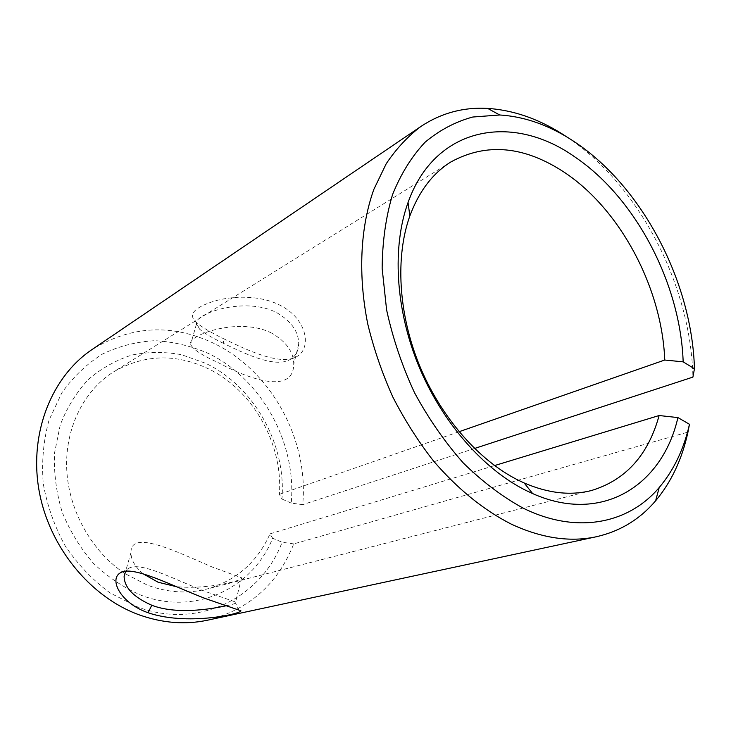 <?xml version="1.0" encoding="UTF-8"?>
<svg xmlns="http://www.w3.org/2000/svg" width="731" height="731" viewBox="0 0 731 731"><rect width="100%" height="100%" fill="white"/><g stroke="black" fill="none" stroke-linecap="round" stroke-linejoin="round"><path stroke-width="0.55" stroke-dasharray="3.65 2.74" d="M225.888 605.816C234.084 604.217 237.328 602.956 235.629 602.042L205.658 591.598C176.29 580.396 139.539 560.449 128.318 568.627L125.613 571.249M223.494 343.369C212.301 337.95 204.324 333.208 199.563 329.142L196.438 324.116C192.682 314.303 244.812 295.726 277.031 312.831C291.495 321.384 298.723 331.783 298.714 344.036C298.44 351.885 294.959 357.368 288.261 360.484C273.284 366.989 245.488 354.106 223.494 343.369L223.33 338.581C248.065 350.706 278.456 364.605 294.657 357.633C312.292 350.789 308.464 319.822 280.622 305.549C260.565 294.885 232.211 295.552 213.251 301.428C193.852 307.824 188.068 314.705 195.917 322.097C201.418 326.885 210.555 332.377 223.33 338.581M271.813 333.199C239.183 316.249 186.716 335.529 190.654 344.319C192.454 349.062 201.646 355.165 218.222 362.631C250.194 379.983 293.232 394.301 293.734 364.404C293.798 352.232 286.497 341.834 271.813 333.199M143.139 573.817C134.906 566.68 130.858 559.59 130.995 552.554C130.465 529.153 175.495 551.174 211.972 566.927L241.559 577.782C247.38 578.87 210.738 589.981 176.381 586.673M567.101 137.126L569.632 138.853C640.374 187.392 691.106 286.835 692.906 377.105M124.617 573.369C91.457 551.265 68.495 510.083 66.713 468.937C65.013 427.754 84.138 390.19 113.844 371.695C144.025 354.471 175.294 353.384 207.641 368.442C252.752 389.778 283.034 443.479 279.406 494.348L281.938 499.017C286.424 444.347 254.169 386.361 205.566 363.27L181.59 354.718C164.959 351.675 148.439 351.766 132.037 355.001C116.065 360.091 101.499 368.25 88.341 379.49C76.371 392.355 67.005 407.514 60.234 424.967L54.523 453.037C53.738 472.811 56.278 492.493 62.153 512.065C69.874 531.053 80.319 548.159 93.486 563.391C107.896 577.088 123.713 587.687 140.946 595.18C195.707 616.251 252.953 587.888 272.645 538.254L282.102 542.238C261.479 597.391 198.585 630.058 137.656 606.977L110.061 592.923C92.791 580.176 77.861 564.551 65.269 546.048C54.45 526.32 47.104 505.459 43.23 483.483C41.53 461.453 43.458 440.336 49.023 420.142L61.833 392.839C73.219 376.803 86.825 363.837 102.651 353.95C119.327 346.037 136.798 341.615 155.063 340.683C173.366 341.715 191.111 345.964 208.308 353.411C261.735 379.069 296.777 443.087 291.221 503.102L302.698 504.646C308.975 440.327 271.722 371.485 214.512 343.671C172.205 323.449 131.342 325.441 91.914 349.637M272.645 538.254L270.004 533.868C257.266 562.166 236.232 580.56 206.891 589.049C187.62 593.938 167.838 592.658 147.525 585.211L124.964 573.597M459.077 431.719L279.406 494.348M207.723 620.153C249.207 609.453 277.871 584.032 293.725 543.891L687.953 432.103M291.221 503.102L281.938 499.017M474.538 448.478L302.698 504.646M270.004 533.868L494.567 465.574M293.725 543.891L282.102 542.238M234.733 601.595L239.074 610.157M199.563 329.142L195.917 322.097M196.438 324.116L190.645 344.319M130.986 552.554L125.631 571.249M450.835 161.98L113.844 371.695M591.48 490.51L206.891 589.049M241.559 577.782L235.629 602.042M298.714 344.036L293.734 364.404M294.657 357.633L288.261 360.484M121.245 572.373L128.318 568.627"/><path stroke-width="1.1" d="M205.749 598.68L239.083 610.157C252.259 611.143 190.928 627.39 148.101 612.742C120.779 603.258 108.983 579.838 120.021 573.031C131.808 564.423 172.571 586.116 205.749 598.68M125.613 571.249L124.115 576.558C124.471 587.706 133.691 597.264 151.783 605.241C175.678 614.561 209.587 609.426 225.888 605.816M176.381 586.673L158.088 582.223L143.139 573.817M664.753 360.027C662.021 288.242 620.61 209.733 564.551 172.461C524.355 145.926 486.453 142.435 450.835 161.98C432.642 173.366 418.982 191.348 409.853 215.947C395.252 256.745 398.294 313.407 419.402 365.189C440.619 416.917 478.494 460.228 518.051 480.084L524.173 482.981C548.259 493.334 570.692 495.846 591.48 490.51C625.681 480.103 648.233 455.102 659.124 415.528L677.911 417.584C662.551 485.201 602.243 524.675 532.643 493.58L526 490.464C483.045 469.055 441.615 421.769 418.406 365.189C395.325 308.564 392.072 246.676 408.044 202.524C435.374 125.421 513.308 112.921 575.215 157.192C635.943 198.32 680.497 283.92 683.165 361.854L664.753 360.027L459.077 431.719M474.538 448.478L692.906 377.105L694.45 368.753C692.138 283.381 643.828 189.356 577.216 143.669C551.996 126.235 526.174 116.668 499.73 114.986L472.774 117.024C455.45 121.73 439.55 130.127 425.095 142.216C411.763 156.388 400.899 173.868 392.529 194.647C385.831 217.089 382.368 241.678 382.149 268.414L386.598 309.871C392.757 338.179 402.068 365.802 414.532 392.739C428.594 418.689 444.832 442.072 463.235 462.897C482.506 481.793 502.553 496.906 523.369 508.246C577.061 534.69 628.761 523.597 659.207 487.522C673.754 470.289 683.841 449.209 689.47 424.282L687.953 432.103C682.105 459.123 671.332 482.021 655.625 500.799C639.89 519.302 620.19 531.273 596.514 536.709C570.143 542.429 541.762 538.254 511.38 524.182C483.593 510.055 457.597 488.948 433.392 460.859C418.123 441.241 404.581 419.923 392.775 396.896C382.149 373.212 373.824 348.989 367.812 324.226C357.825 274.746 360.337 227.122 373.824 189.43L386.215 163.744C396.257 148.758 407.825 136.322 420.892 126.463C441.159 113.058 463.408 107.037 487.641 108.398C514.779 110.217 541.26 119.793 567.101 137.126M420.892 126.463L91.914 349.637C52.111 376.465 29.249 432.112 38.816 489.112C48.337 546.075 89.867 597.044 139.301 614.89C162.657 623.159 185.464 624.914 207.723 620.153L596.514 536.709M694.45 368.753L683.165 361.854M677.911 417.584L689.47 424.282M494.567 465.574L659.124 415.528M148.101 612.742L151.783 605.241M125.631 571.249L124.115 576.558M409.853 215.947L408.044 202.524M524.173 482.981L532.643 493.58M659.207 487.522L655.625 500.799M499.73 114.986L487.641 108.398M120.067 572.994L121.245 572.373"/></g></svg>
